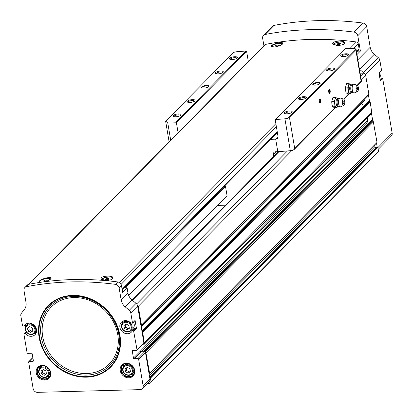 <?xml version="1.0" encoding="UTF-8"?>
<svg xmlns="http://www.w3.org/2000/svg" width="413" height="413" viewBox="0 0 413 413"><rect width="100%" height="100%" fill="white"/><g stroke="black" fill="none" stroke-linecap="round" stroke-linejoin="round"><path stroke-width="0.62" d="M112.775 278.718A5.612 1.797 -9.6 0 0 112.785 278.465A5.612 1.797 -9.6 0 0 112.728 278.29M101.459 279.364A6.025 1.926 170.4 0 1 109.306 276.87A6.025 1.926 170.4 0 1 113.1 277.903M39.942 281.79A5.612 1.797 -9.6 0 0 39.942 281.965L39.885 281.614A5.612 1.797 170.4 0 1 44.315 279.064A5.612 1.797 170.4 0 1 50.623 279.271M39.462 281.542A6.025 1.926 170.4 0 1 47.526 278.507A6.025 1.926 170.4 0 1 50.851 279.038M28.662 284.345L264.774 44.816A2.008 1.74 44.6 0 1 265.595 44.382A305.238 264.346 44.6 0 1 356.388 41.971A2.008 1.74 44.6 0 1 358.257 43.783L359.114 48.832A1.337 1.162 44.6 0 1 358.83 49.808L356.553 52.115M274.826 46.994L271.114 46.468C270.407 44.459 282.781 40.99 282.786 43.324C282.182 44.883 279.529 46.106 274.826 46.994M336.61 45.358L332.702 43.695C331.876 40.964 344.669 39.911 344.757 42.823C344.194 44.625 341.479 45.471 336.61 45.358M39.452 281.485C38.745 279.482 51.119 276.013 51.124 278.347L47.702 280.85M104.943 280.375L101.04 278.713C100.209 275.987 113.007 274.934 113.095 277.841C112.532 279.647 109.812 280.489 104.943 280.375M344.442 43.695A5.612 1.797 -9.6 0 0 344.452 43.442A5.612 1.797 -9.6 0 0 344.39 43.267M333.121 44.341A6.025 1.926 170.4 0 1 340.968 41.847A6.025 1.926 170.4 0 1 344.767 42.88M271.609 46.767A5.612 1.797 -9.6 0 0 271.609 46.943L271.548 46.592A5.612 1.797 170.4 0 1 275.977 44.041A5.612 1.797 170.4 0 1 282.291 44.253M271.124 46.519A6.025 1.926 170.4 0 1 279.188 43.484A6.025 1.926 170.4 0 1 282.518 44.021M26.205 323.89L24.068 326.069L22.534 325.919L20.831 315.842A4.016 3.48 44.6 0 1 21.466 313.157L24.31 309.595A10.712 9.277 44.6 0 0 26.009 302.445L23.985 290.484A4.016 3.48 44.6 0 1 24.832 287.562L27.181 285.182A4.016 3.48 44.6 0 1 28.833 284.309A304.835 263.995 44.6 0 1 117.731 281.95A4.016 3.48 44.6 0 1 121.479 285.574L122.615 292.301L127.08 287.768L124.189 287.846M24.832 287.562A4.016 3.48 44.6 0 1 26.484 286.694A304.835 263.995 44.6 0 1 115.382 284.335A4.016 3.48 44.6 0 1 119.13 287.959L121.154 299.921L127.963 293.008L127.08 287.768M360.229 73.844L363.548 73.757A2.008 1.74 44.6 0 1 364.627 74.046A2.008 1.74 44.6 0 1 365.717 75.584L368.892 94.345A0.537 0.465 44.6 0 1 368.778 94.732L141.344 325.465A0.537 0.465 44.6 0 1 141.045 325.589L143.853 342.914A0.671 0.578 44.6 0 1 143.714 343.399L136.899 350.312A0.671 0.578 44.6 0 1 136.527 350.467L132.821 350.565A0.671 0.578 44.6 0 0 132.31 351.205L133.471 358.086L140.286 351.174A0.671 0.578 44.6 0 0 141.009 351.783L144.715 351.685A0.671 0.578 44.6 0 1 145.438 352.289L149.934 378.866A4.016 3.48 44.6 0 1 149.088 381.782L142.273 388.695A4.016 3.48 44.6 0 1 140.048 389.629L37.495 392.35A4.016 3.48 44.6 0 1 33.154 388.695L28.657 362.124A0.671 0.578 44.6 0 1 29.168 361.478L32.875 361.38L33.396 360.854M263.907 45.693L262.647 38.254A4.016 3.48 44.6 0 1 263.494 35.332L272.425 26.277A4.016 3.48 44.6 0 1 274.072 25.41A304.701 263.881 44.6 0 1 362.97 23.051A4.016 3.48 44.6 0 1 366.718 26.669L370.203 47.258A10.712 9.277 44.6 0 0 374.292 54.258L359.491 69.27L363.512 72.657A4.016 3.48 44.6 0 1 364.627 74.046M356.966 54.552L360.389 51.083L357.498 51.155M263.494 35.332A4.016 3.48 44.6 0 1 265.146 34.465A304.701 263.881 44.6 0 1 354.044 32.106A4.016 3.48 44.6 0 1 357.792 35.73L360.389 51.083M44.206 375.371L41.491 373.992L41.001 371.101L43.226 369.594L45.941 370.972L46.432 373.858L44.206 375.371L45.378 374.178L42.663 372.8L41.491 373.992M128.226 373.14L125.511 371.762L125.02 368.876L127.25 367.363L129.966 368.742L130.451 371.633L128.226 373.14L129.403 371.948L126.688 370.569L125.511 371.762M127.106 329.832L129.336 328.32L128.846 325.434L126.13 324.055L123.905 325.563L124.39 328.454L127.106 329.832L128.283 328.64L125.567 327.261L124.39 328.454M30.727 332.388L32.957 330.88L32.467 327.989L29.751 326.611L27.526 328.123L28.012 331.009L30.727 332.388L31.904 331.195L29.189 329.817L28.012 331.009M120.271 370.683A7.837 6.789 44.6 0 1 130.049 364.054A7.837 6.789 44.6 0 1 132.191 376.733A7.837 6.789 44.6 0 1 120.271 370.683M36.246 372.913A7.837 6.789 44.6 0 1 46.024 366.285A7.837 6.789 44.6 0 1 48.171 378.964A7.837 6.789 44.6 0 1 36.246 372.913M132.506 323.043L135.087 320.38L136.44 328.381L136.151 328.139L133.564 330.761L137.039 349.826A0.671 0.578 44.6 0 1 136.899 350.312M133.564 330.761L132.284 330.896A7.026 6.087 44.6 0 1 131.391 332.114A7.026 6.087 44.6 0 1 122.109 331.515A7.026 6.087 44.6 0 1 121.376 322.248A7.026 6.087 44.6 0 1 130.983 323.188L132.501 323.002L130.797 312.925L137.612 306.012L140.926 325.594M121.154 299.921A10.712 9.277 44.6 0 0 125.242 306.916L129.264 310.297A4.016 3.48 44.6 0 1 130.797 312.925M24.104 326.022A7.026 6.087 44.6 0 1 25.002 324.804A7.026 6.087 44.6 0 1 34.279 325.403A7.026 6.087 44.6 0 1 35.012 334.675A7.026 6.087 44.6 0 1 25.405 333.735L23.887 333.921L27.072 352.743A0.671 0.578 44.6 0 0 27.795 353.352L31.502 353.254A0.671 0.578 44.6 0 1 32.224 353.864L33.386 360.74A0.671 0.578 44.6 0 1 32.875 361.38M133.471 358.086A0.671 0.578 44.6 0 0 134.194 358.696L137.901 358.592A0.671 0.578 44.6 0 1 138.623 359.202L143.12 385.778A4.016 3.48 44.6 0 1 142.273 388.695M380.244 80.509L382.619 78.098L381.369 78.191L380.079 79.518M382.619 78.098L392.169 133.12A4.016 3.48 44.6 0 1 391.323 136.037L378.194 149.356M374.292 54.258L378.313 57.639A4.016 3.48 44.6 0 1 379.846 60.262L381.555 70.339L378.974 73.003M381.555 70.339L378.969 72.962L380.321 80.963L382.908 78.341M368.401 95.114L369.583 101.361A0.537 0.465 44.6 0 1 370.162 101.846L371.845 113.198A0.537 0.465 44.6 0 1 371.53 113.611M371.54 113.683L372.634 120.131A0.537 0.465 44.6 0 1 373.084 120.524L377.023 142.418L376.775 142.671M376.511 143.068L377.229 147.302L377.874 147.446L378.52 151.282A0.403 0.346 44.6 0 1 378.463 151.54A5.354 4.636 44.6 0 1 378.096 151.979L150.657 382.706A5.354 4.636 44.6 0 1 149.976 383.264L147.57 383.326M125.242 306.916L132.057 300.003A10.712 9.277 44.6 0 1 127.963 293.008M278.3 151.643L132.057 300.003L136.078 303.385A4.016 3.48 44.6 0 1 137.193 304.779A2.008 1.74 44.6 0 1 138.283 306.317L141.458 325.077A0.537 0.465 44.6 0 1 141.344 325.465M25.637 326.358L25.363 324.757M367.307 117.984L367.673 120.178L140.286 351.174M137.193 304.779A4.016 3.48 44.6 0 1 137.612 306.012M142.026 332.093L142.149 332.093A0.537 0.465 44.6 0 1 142.728 332.579L144.411 343.926A0.537 0.465 44.6 0 1 143.992 344.354L143.053 344.065M144.338 351.69A0.403 0.346 44.6 0 0 144.333 351.618L144.307 350.936L145.092 350.854A0.537 0.465 44.6 0 1 145.65 351.256L149.589 373.145L148.995 373.321M149.795 378.034L150.44 378.174L151.086 382.015A0.403 0.346 44.6 0 1 151.029 382.273A5.354 4.636 44.6 0 1 150.657 382.706M146.109 352.588L373.543 121.856M144.416 342.584L371.855 111.851M125.485 287.815L225.493 186.356L224.197 186.392M128.711 295.527L227.078 195.736L225.493 186.356M128.717 295.527L217.543 205.406L225.513 205.199M374.606 145.004L374.885 146.661A1.069 0.929 44.6 0 0 376.295 147.596L377.229 147.302M364.163 99.414L364.318 100.86L141.194 327.194M141.845 331.035L364.633 105.021A2.008 1.74 44.6 0 1 361.855 103.358M364.633 105.021L365.335 104.726M368.51 101.593L369.459 101.366M371.679 120.353L372.531 120.126A0.537 0.465 44.6 0 1 372.634 120.131M367.198 124.814A2.158 1.869 44.6 0 1 367.142 122.413A3.345 2.896 44.6 0 0 367.673 120.178M39.498 368.716A7.026 6.087 44.6 0 1 40.128 366.45M49.797 375.985A7.026 6.087 44.6 0 1 47.541 376.646M50.396 373.78A5.689 4.925 44.6 0 1 50.118 374.09L48.001 376.238C43.747 378.669 40.634 377.415 38.657 372.48L39.901 368.251A5.689 4.925 44.6 0 1 47.412 368.737A5.689 4.925 44.6 0 1 48.001 376.238A5.689 4.925 44.6 0 1 42.539 377.115A5.689 4.925 44.6 0 1 38.698 372.381A5.689 4.925 44.6 0 1 39.901 368.251L42.012 366.104A5.689 4.925 44.6 0 1 42.322 365.82M123.523 366.486A7.026 6.087 44.6 0 1 124.148 364.22M133.822 373.755A7.026 6.087 44.6 0 1 131.566 374.415M134.421 371.55A5.689 4.925 44.6 0 1 134.137 371.865L132.026 374.008C127.772 376.439 124.654 375.185 122.676 370.249L123.921 366.021A5.689 4.925 44.6 0 1 131.432 366.507A5.689 4.925 44.6 0 1 132.026 374.008A5.689 4.925 44.6 0 1 126.559 374.885A5.689 4.925 44.6 0 1 122.723 370.151A5.689 4.925 44.6 0 1 123.921 366.021L126.037 363.874A5.689 4.925 44.6 0 1 126.347 363.59M36.07 333.131A7.026 6.087 44.6 0 1 34.067 333.663M136.151 328.139L135.051 328.165L132.47 330.787M132.366 330.818L135.051 328.165M132.743 330.421A7.026 6.087 44.6 0 1 130.446 331.107M122.403 323.178A7.026 6.087 44.6 0 1 122.904 321.169M133.384 322.243A5.689 4.925 44.6 0 1 133.022 328.552L130.906 330.699A5.689 4.925 44.6 0 1 125.438 331.577A5.689 4.925 44.6 0 1 121.603 326.843A5.689 4.925 44.6 0 1 122.8 322.713A5.689 4.925 44.6 0 1 130.312 323.198A5.689 4.925 44.6 0 1 130.906 330.699C126.652 333.131 123.533 331.876 121.561 326.941L122.8 322.713L124.84 320.643M32.895 330.524L31.904 331.195M29.189 329.817L28.76 327.287M129.274 327.968L128.283 328.64M125.567 327.261L125.139 324.726M130.394 371.277L129.403 371.948M126.688 370.569L126.259 368.035M46.37 373.507L45.378 374.178M42.663 372.8L42.234 370.265M271.8 47.005A5.612 1.797 170.4 0 1 271.548 46.592M277.758 44.971L275.874 45.353L275.197 46.039L276.4 46.344L278.285 45.962L278.961 45.27L277.758 44.971L277.939 46.029M333.399 44.537A5.612 1.797 170.4 0 1 339.181 42.152A5.612 1.797 170.4 0 1 344.39 43.081A5.612 1.797 170.4 0 1 343.172 44.506M339.538 43.329L337.653 43.716L336.977 44.403L338.18 44.707L340.064 44.32L340.746 43.633L339.538 43.329L339.718 44.392M40.133 282.027A5.612 1.797 170.4 0 1 39.885 281.614M46.091 279.988L44.212 280.375L43.53 281.062L44.738 281.367L46.623 280.979L47.299 280.293L46.091 279.988L46.271 281.052M101.737 279.555A5.612 1.797 170.4 0 1 107.519 277.175A5.612 1.797 170.4 0 1 112.728 278.104A5.612 1.797 170.4 0 1 111.51 279.529M107.876 278.352L105.991 278.734L105.31 279.425L106.518 279.725L108.402 279.343L109.078 278.651L107.876 278.352L108.051 279.41M276.023 46.251L275.874 45.353M106.141 279.632L105.991 278.734M44.361 281.274L44.212 280.375M337.808 44.609L337.653 43.716M319.347 101.624A2.008 0.769 -91.5 0 1 319.683 99.094A2.008 0.769 -91.5 0 1 320.824 100.891A2.008 0.769 -91.5 0 1 319.781 102.744A2.008 0.769 -91.5 0 1 319.347 101.624M328.748 92.094A2.008 0.769 -91.5 0 1 329.084 89.559A2.008 0.769 -91.5 0 1 330.224 91.356A2.008 0.769 -91.5 0 1 329.176 93.209A2.008 0.769 -91.5 0 1 328.748 92.094M288.238 118.046L289.518 117.824L355.923 50.453L356.047 49.255A4.016 1.285 -9.6 0 0 354.111 48.626A401.627 128.541 -9.6 0 0 345.862 48.357L275.688 119.548A401.627 128.541 -9.6 0 0 284.924 118.815A4.016 1.285 -9.6 0 0 288.238 118.046L356.047 49.255M289.518 117.824L294.722 148.587L293.431 150.017A4.016 1.285 170.4 0 1 290.318 150.704A401.627 128.541 170.4 0 1 277.799 151.679L275.492 151.741A2.679 2.318 44.6 0 0 274.005 152.361A2.679 2.318 44.6 0 0 273.442 154.307L273.767 156.243M203.939 88.088A3.748 1.198 170.4 0 1 201.843 87.742A3.748 1.198 170.4 0 1 205.054 85.568A3.748 1.198 170.4 0 1 208.802 86.565A3.748 1.198 170.4 0 1 203.939 88.088M217.94 73.881A4.016 1.285 170.4 0 1 215.694 73.509A4.016 1.285 170.4 0 1 219.138 71.186A4.016 1.285 170.4 0 1 223.149 72.249A4.016 1.285 170.4 0 1 217.94 73.881M189.748 102.486A4.016 1.285 170.4 0 1 187.502 102.114A4.016 1.285 170.4 0 1 190.94 99.786A4.016 1.285 170.4 0 1 194.957 100.849A4.016 1.285 170.4 0 1 189.748 102.486M175.649 116.786A4.016 1.285 170.4 0 1 173.403 116.414A4.016 1.285 170.4 0 1 176.847 114.086A4.016 1.285 170.4 0 1 180.858 115.155A4.016 1.285 170.4 0 1 175.649 116.786M232.039 59.58A4.016 1.285 170.4 0 1 229.793 59.209A4.016 1.285 170.4 0 1 233.237 56.88A4.016 1.285 170.4 0 1 237.248 57.949A4.016 1.285 170.4 0 1 232.039 59.58M167.601 121.928A401.627 128.541 -9.6 0 0 175.85 122.196L246.024 51.005A401.627 128.541 -9.6 0 0 236.788 51.739A4.016 1.285 -9.6 0 0 233.474 52.508L165.665 121.298A4.016 1.285 -9.6 0 0 167.601 121.928L170.703 140.255M270.608 139.31L275.688 139.176A401.627 128.541 -9.6 0 0 275.853 139.16L277.417 138.458L278.026 136.471L275.254 120.085L275.688 119.548M315.145 85.135A3.748 1.198 170.4 0 1 313.049 84.789A3.748 1.198 170.4 0 1 316.26 82.621A3.748 1.198 170.4 0 1 320.008 83.612A3.748 1.198 170.4 0 1 315.145 85.135M329.146 70.933A4.016 1.285 170.4 0 1 326.9 70.561A4.016 1.285 170.4 0 1 330.343 68.233A4.016 1.285 170.4 0 1 334.354 69.296A4.016 1.285 170.4 0 1 329.146 70.933M300.953 99.533A4.016 1.285 170.4 0 1 298.707 99.161A4.016 1.285 170.4 0 1 302.146 96.838A4.016 1.285 170.4 0 1 306.162 97.902A4.016 1.285 170.4 0 1 300.953 99.533M286.854 113.833A4.016 1.285 170.4 0 1 284.609 113.461A4.016 1.285 170.4 0 1 288.052 111.138A4.016 1.285 170.4 0 1 292.063 112.202A4.016 1.285 170.4 0 1 286.854 113.833M343.244 56.627A4.016 1.285 170.4 0 1 340.999 56.256A4.016 1.285 170.4 0 1 344.437 53.933A4.016 1.285 170.4 0 1 348.453 54.996A4.016 1.285 170.4 0 1 343.244 56.627M361.396 81.072L361.127 81.216L361.396 81.072M175.85 122.196L176.403 122.707L246.628 51.47L246.024 51.005M176.403 122.707L178.101 132.743M246.628 51.47L248.327 61.501M275.688 139.176L277.799 151.679M230.33 59.426A3.294 1.053 170.4 0 1 230.32 59.374A3.294 1.053 170.4 0 1 233.386 57.789A3.294 1.053 170.4 0 1 236.809 58.279A3.294 1.053 170.4 0 1 236.814 58.331M173.94 116.631A3.294 1.053 170.4 0 1 173.93 116.58A3.294 1.053 170.4 0 1 176.996 114.995A3.294 1.053 170.4 0 1 180.419 115.485A3.294 1.053 170.4 0 1 180.424 115.537M188.039 102.331A3.294 1.053 170.4 0 1 188.029 102.279A3.294 1.053 170.4 0 1 191.095 100.695A3.294 1.053 170.4 0 1 194.518 101.18A3.294 1.053 170.4 0 1 194.523 101.231M216.231 73.726A3.294 1.053 170.4 0 1 216.221 73.679A3.294 1.053 170.4 0 1 219.293 72.089A3.294 1.053 170.4 0 1 222.71 72.58A3.294 1.053 170.4 0 1 222.715 72.631M341.536 56.478A3.294 1.053 170.4 0 1 341.525 56.426A3.294 1.053 170.4 0 1 344.592 54.836A3.294 1.053 170.4 0 1 348.014 55.327A3.294 1.053 170.4 0 1 348.02 55.378M285.146 113.683A3.294 1.053 170.4 0 1 285.135 113.632A3.294 1.053 170.4 0 1 288.202 112.042A3.294 1.053 170.4 0 1 291.624 112.532A3.294 1.053 170.4 0 1 291.63 112.584M299.244 99.378A3.294 1.053 170.4 0 1 299.229 99.332A3.294 1.053 170.4 0 1 302.301 97.742A3.294 1.053 170.4 0 1 305.723 98.232A3.294 1.053 170.4 0 1 305.728 98.284M327.437 70.778A3.294 1.053 170.4 0 1 327.426 70.726A3.294 1.053 170.4 0 1 330.493 69.141A3.294 1.053 170.4 0 1 333.916 69.627A3.294 1.053 170.4 0 1 333.921 69.678M313.307 84.918A3.345 1.069 170.4 0 1 313.224 84.737A3.345 1.069 170.4 0 1 316.343 83.121A3.345 1.069 170.4 0 1 319.822 83.617A3.345 1.069 170.4 0 1 319.801 83.818M202.102 87.866A3.345 1.069 170.4 0 1 202.019 87.685A3.345 1.069 170.4 0 1 205.137 86.069A3.345 1.069 170.4 0 1 208.617 86.57A3.345 1.069 170.4 0 1 208.596 86.771M328.949 89.776A1.647 0.63 -91.5 0 1 329.073 89.74A1.647 0.63 -91.5 0 1 329.75 91.371A1.647 0.63 -91.5 0 1 329.161 93.028A1.647 0.63 -91.5 0 1 329.037 93.002M319.554 99.311A1.647 0.63 -91.5 0 1 319.677 99.275A1.647 0.63 -91.5 0 1 320.349 100.901A1.647 0.63 -91.5 0 1 319.765 102.563A1.647 0.63 -91.5 0 1 319.636 102.538M334.747 104.195L334.933 106.73L336.213 107.148A4.688 1.802 -91.5 0 1 334.747 104.195A4.688 1.802 -91.5 0 1 334.933 99.569L334.081 101.675L334.747 104.195M338.046 106.311L338.484 106.265A3.831 1.471 -91.5 0 1 337.116 102.507A3.831 1.471 -91.5 0 1 338.283 98.681L337.844 98.661A3.944 1.513 -91.5 0 0 336.068 102.532A3.944 1.513 -91.5 0 0 338.046 106.311L336.946 107.06A4.688 1.802 -91.5 0 1 336.213 107.148L337.003 107.587L337.395 106.755M337.369 98.335L336.574 97.902A4.688 1.802 -91.5 0 1 336.703 97.969L337.844 98.661M343.983 103.173A1.337 0.516 -91.5 0 1 343.91 103.369A1.337 0.516 -91.5 0 1 343.208 103.255A1.337 0.516 -91.5 0 1 343.162 101.433A1.337 0.516 -91.5 0 1 343.853 101.283A1.337 0.516 -91.5 0 1 344.029 101.856M344.69 101.19A3.211 1.234 -91.5 0 1 343.817 105.511A3.211 1.234 -91.5 0 1 342.325 102.367A3.211 1.234 -91.5 0 1 343.647 99.151A3.211 1.234 -91.5 0 1 344.69 101.19M343.817 105.511L340.575 106.791A4.419 1.698 -91.5 0 1 340.105 106.802A4.419 1.698 -91.5 0 1 338.526 102.47A4.419 1.698 -91.5 0 1 339.873 98.057A4.419 1.698 -91.5 0 1 340.343 98.046L343.647 99.151M334.933 99.569A4.688 1.802 -91.5 0 1 336.574 97.902L335.294 97.478L334.933 99.569M337.003 107.587L334.649 107.648L332.579 106.791L331.907 104.267L331.722 101.737L332.94 97.54L335.294 97.478M334.933 106.73L332.579 106.791M334.081 101.675L331.722 101.737M348.376 90.37L348.562 92.904L349.842 93.328A4.688 1.802 -91.5 0 1 348.376 90.37A4.688 1.802 -91.5 0 1 348.557 85.744L347.705 87.85L348.376 90.37M351.675 92.486L352.113 92.44A3.831 1.471 -91.5 0 1 350.745 88.681A3.831 1.471 -91.5 0 1 351.912 84.856L351.473 84.835A3.944 1.513 -91.5 0 0 349.697 88.707A3.944 1.513 -91.5 0 0 351.675 92.486L350.575 93.235A4.688 1.802 -91.5 0 1 349.842 93.328L350.632 93.761L351.024 92.93M350.993 84.51L350.203 84.076A4.688 1.802 -91.5 0 1 350.332 84.144L351.473 84.835M357.606 89.347A1.337 0.516 -91.5 0 1 357.539 89.544A1.337 0.516 -91.5 0 1 356.837 89.43A1.337 0.516 -91.5 0 1 356.786 87.608A1.337 0.516 -91.5 0 1 357.482 87.458A1.337 0.516 -91.5 0 1 357.658 88.036M358.314 87.365A3.211 1.234 -91.5 0 1 357.441 91.686A3.211 1.234 -91.5 0 1 355.954 88.542A3.211 1.234 -91.5 0 1 357.276 85.326A3.211 1.234 -91.5 0 1 358.314 87.365M357.441 91.686L354.204 92.966A4.419 1.698 -91.5 0 1 353.735 92.982A4.419 1.698 -91.5 0 1 352.155 88.645A4.419 1.698 -91.5 0 1 353.502 84.231A4.419 1.698 -91.5 0 1 353.972 84.221L357.276 85.326M348.557 85.744A4.688 1.802 -91.5 0 1 350.203 84.076L348.923 83.653L348.557 85.744M350.632 93.761L348.278 93.823L346.208 92.966L345.536 90.447L345.351 87.912L346.569 83.715L348.923 83.653M348.562 92.904L346.208 92.966M347.705 87.85L345.351 87.912M29.153 284.247L265.595 44.382M119.3 282.497L275.858 123.668M349.976 48.481L356.388 41.971M115.382 284.335L117.731 281.95M26.484 286.694L28.833 284.309M119.13 287.959L121.479 285.574M370.203 47.258L357.854 59.787M366.718 26.669L357.792 35.73M39.08 372.603A5.018 4.347 44.6 0 1 45.347 368.36A5.018 4.347 44.6 0 1 46.721 376.48A5.018 4.347 44.6 0 1 39.08 372.603M123.105 370.373A5.018 4.347 44.6 0 1 129.367 366.13A5.018 4.347 44.6 0 1 130.74 374.25A5.018 4.347 44.6 0 1 123.105 370.373M121.985 327.065A5.018 4.347 44.6 0 1 128.247 322.821A5.018 4.347 44.6 0 1 129.62 330.942A5.018 4.347 44.6 0 1 121.985 327.065M25.606 329.626A5.018 4.347 44.6 0 1 31.868 325.377A5.018 4.347 44.6 0 1 33.247 333.503A5.018 4.347 44.6 0 1 25.606 329.626M119.93 335.206A43.788 37.919 -135.4 0 0 53.318 301.392A43.788 37.919 -135.4 0 0 65.3 372.237A43.788 37.919 -135.4 0 0 119.93 335.206M379.846 60.262L365.453 74.867M392.169 133.12L377.9 147.596M129.264 310.297L136.078 303.385M143.12 385.778L149.934 378.866M138.623 359.202L145.438 352.289M136.44 328.381L133.858 331.004M137.039 349.826L143.853 342.914M135.087 320.38L132.501 323.002M274.072 25.41L265.146 34.465M362.97 23.051L354.044 32.106M136.641 303.953L287.469 150.941M360.704 76.642L363.548 73.757M132.418 300.308L279.007 151.592M149.589 373.145L377.023 142.418M142.728 332.579L370.162 101.846M141.458 325.077L368.892 94.345M138.283 306.317L291.908 150.466M361.287 80.081L365.717 75.584M151.086 382.015L378.52 151.282M150.44 378.174L377.874 147.446M149.356 375.458L374.885 146.661M149.697 377.472L376.295 147.596M150.084 377.941L377.523 147.209M151.029 382.273L378.463 151.54M141.179 327.096L364.374 100.664M141.917 331.469L368.716 101.381M142.149 332.093L369.583 101.361M145.65 351.256L373.084 120.524M145.092 350.854L372.531 120.126M144.457 350.874L371.891 120.142M141.055 351.778L367.142 122.413M132.31 351.205L132.945 350.56M144.411 343.926L371.845 113.198M378.313 57.639L363.512 72.657M134.194 358.696L141.009 351.783M137.901 358.592L144.715 351.685M29.168 361.478L32.875 357.72M36.979 372.691A7.264 6.293 44.6 0 1 46.039 366.553A7.264 6.293 44.6 0 1 48.027 378.303A7.264 6.293 44.6 0 1 36.979 372.691M50.443 372.748A7.026 6.087 44.6 0 1 48.889 377.25A7.026 6.087 44.6 0 1 42.136 378.334A7.026 6.087 44.6 0 1 37.397 372.485A7.026 6.087 44.6 0 1 38.879 367.379A7.026 6.087 44.6 0 1 43.355 365.758M120.999 370.466A7.264 6.293 44.6 0 1 130.064 364.323A7.264 6.293 44.6 0 1 132.052 376.073A7.264 6.293 44.6 0 1 120.999 370.466M134.468 370.518A7.026 6.087 44.6 0 1 132.909 375.019A7.026 6.087 44.6 0 1 126.156 376.104A7.026 6.087 44.6 0 1 121.417 370.255A7.026 6.087 44.6 0 1 122.898 365.149A7.026 6.087 44.6 0 1 127.374 363.528M380.089 79.58L381.519 78.129M26.034 331.696L24.093 333.663M26.484 332.32L25.188 333.637M26.628 332.491L25.405 333.735M379.377 72.683A5.689 4.925 44.6 0 1 379.8 77.892L379.439 72.621M25.224 329.404A5.689 4.925 44.6 0 1 26.422 325.268A5.689 4.925 44.6 0 1 33.933 325.754A5.689 4.925 44.6 0 1 34.527 333.255A5.689 4.925 44.6 0 1 29.06 334.132A5.689 4.925 44.6 0 1 25.224 329.404M117.757 334.566A40.67 35.219 -135.4 0 0 55.889 303.157A40.67 35.219 -135.4 0 0 67.02 368.959A40.67 35.219 -135.4 0 0 117.757 334.566M118.861 334.742A42.09 36.452 -135.4 0 0 54.831 302.239A42.09 36.452 -135.4 0 0 66.348 370.337A42.09 36.452 -135.4 0 0 118.861 334.742M119.563 335.144A43.313 37.511 -135.4 0 0 53.669 301.696A43.313 37.511 -135.4 0 0 65.522 371.777A43.313 37.511 -135.4 0 0 119.563 335.144M121.086 284.392L276.395 126.832M353.507 48.605L358.257 43.783M122.103 289.276L277.247 131.886M356.455 51.532L359.114 48.832M294.722 148.587L335.088 107.638M343.502 99.099L348.717 93.813M357.126 85.274L361.127 81.216L355.923 50.453M275.853 139.16L278.057 136.925M273.442 154.307L275.982 151.726M284.924 118.815L290.318 150.704M149.532 373.342L376.966 142.609M141.2 327.215L364.318 100.86M141.907 331.396L368.566 101.443M144.307 350.936L371.741 120.204M144.292 344.23L371.726 113.498M28.796 361.633L32.844 357.529M38.879 367.379C43.886 361.53 54.666 372.154 48.889 377.25M122.898 365.149C127.906 359.3 138.685 369.924 132.909 375.019M380.074 79.508L381.369 78.191M378.989 73.08L381.498 70.535M26.231 323.875L24.068 326.069M25.998 331.639L23.944 333.725M134.906 328.227L132.32 330.849M135.03 320.571L132.444 323.193M28.461 323.198L26.422 325.268L25.183 329.497C27.16 334.432 30.273 335.686 34.527 333.255L36.566 331.19M122.202 289.864L277.35 132.47M344.39 43.081L344.452 43.442M112.728 278.104L112.785 278.465M294.252 149.403L335.433 107.628M343.745 99.192L349.062 93.803M357.374 85.367L361.447 81.242M356.125 49.56L361.473 81.201M165.649 121.35L169.118 141.855M343.91 103.369L343.853 101.283M343.771 101.149L344.112 102.316L343.833 103.513M338.484 106.265L340.105 106.802M338.283 98.681L339.873 98.057M357.539 89.544L357.482 87.458M357.395 87.324L357.741 88.49L357.462 89.688M352.113 92.44L353.735 92.982M351.912 84.856L353.502 84.231"/></g></svg>
